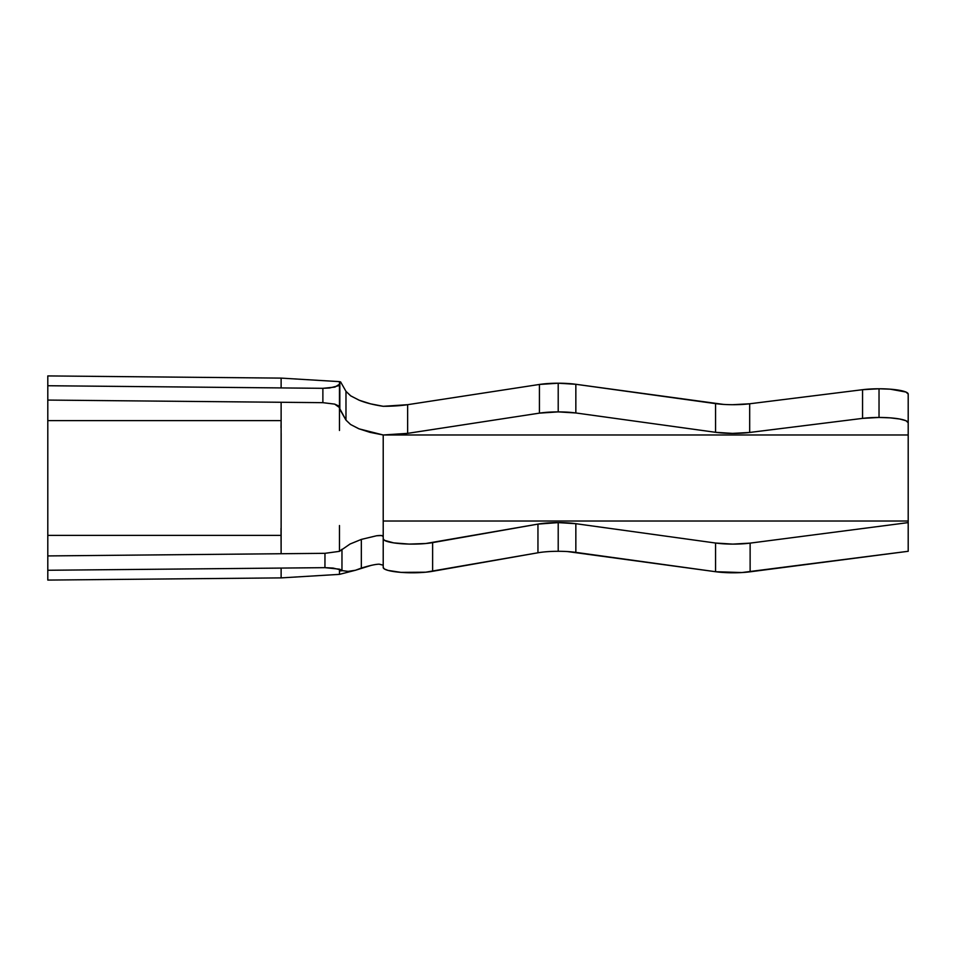 <?xml version="1.0" encoding="UTF-8"?>
<svg xmlns="http://www.w3.org/2000/svg" width="956" height="956" viewBox="0 0 956 956"><rect width="100%" height="100%" fill="white"/><g stroke="black" fill="none" stroke-linecap="round" stroke-linejoin="round"><path stroke-width="1.43" d="M379.114 564.171L383.213 565.175L379.209 564.171C375.624 564.231 369.673 565.534 361.332 568.079L361.332 539.411L376.616 535.754C381.121 535.229 383.32 535.48 383.213 536.495L383.213 538.802L384.443 540.331L393.729 542.889L409.192 544.084L425.719 543.522L537.953 524.103L558.208 522.609A29.17 5.318 180 0 1 575.847 523.697L575.847 552.377A29.17 5.318 0 0 0 558.208 551.289L558.208 522.609L575.847 523.697L715.566 543.032L732.75 544.107L750.125 543.128L908.2 522.609L908.2 551.289L741.868 572.548L715.566 571.712L567.517 551.564M908.2 515.75L908.2 521.02L383.213 521.02L383.213 434.98L359.062 428.85L350.613 424.524L345.976 420.114L345.976 391.339L350.601 395.784L359.038 400.158C365.479 402.811 373.545 404.854 383.213 406.3L407.638 404.687L539.423 384.455L539.423 413.135A29.17 5.318 0 0 1 558.208 411.893L558.208 383.213A29.17 5.318 180 0 0 539.423 384.455L558.208 383.213L575.847 384.288L723.561 404.412M732.487 404.711L749.683 403.779L862.551 389.701L862.551 418.381A29.17 5.318 0 0 1 879.03 417.449L879.03 388.769A29.17 5.318 180 0 0 862.551 389.701L879.03 388.769L890.191 389.176L905.977 392.044L908.2 394.087L908.2 440.25M908.2 521.02L908.2 522.609L908.2 521.02L383.213 521.02L383.213 536.495L383.213 434.98L908.2 434.98L908.2 521.02M538.013 552.771L425.719 572.202L400.97 572.369L388.052 570.409L384.443 569.011L383.213 567.482A29.17 5.318 0 0 0 400.97 572.369A29.17 5.318 0 0 0 432.626 571.294L432.626 542.626A29.17 5.318 180 0 1 400.97 543.689A29.17 5.318 180 0 1 383.213 538.802L383.213 567.482L383.213 536.495L381.468 535.527L376.616 535.754L361.332 539.411L361.332 568.079L355.489 570.254L348.115 571.377L342.714 570.684L339.464 569.167L339.464 570.947L342.714 570.684L339.464 570.947L339.464 574.365L355.489 570.254L339.464 574.365L281.124 577.89L47.8 580.077L281.124 577.89L339.464 574.365L339.464 569.167L324.944 567.661L47.8 570.266L47.8 400.074L322.877 402.667L322.877 388.315L47.8 385.734L47.8 400.074L281.124 402.273L281.124 420.616L47.8 420.616L281.124 420.616L281.028 427.667M575.847 412.968L558.208 411.893L539.423 413.135L407.638 433.355L383.213 434.98L908.2 434.98L908.2 422.755L905.977 420.724L899.656 419.003L890.191 417.856L879.03 417.449L862.551 418.381L749.683 432.459L732.487 433.391L715.566 432.303L575.847 412.968L575.847 384.288L715.566 403.623A29.17 5.318 180 0 0 749.683 403.779L862.551 389.701L862.551 418.381L749.683 432.459L749.683 403.779L749.683 432.459A29.17 5.318 0 0 1 715.566 432.303L715.566 403.623L715.566 432.303L575.847 412.968L575.847 384.288A29.17 5.318 180 0 0 558.208 383.213L558.208 411.893A29.17 5.318 0 0 1 575.847 412.968M432.626 542.626L537.953 524.103L537.953 552.783L432.626 571.294L432.626 542.626M558.208 522.609L558.208 551.289A29.17 5.318 0 0 0 537.953 552.783L537.953 524.103A29.17 5.318 180 0 1 558.208 522.609M575.847 523.697L715.566 543.032L715.566 571.712L575.847 552.377L575.847 523.697M750.125 543.128A29.17 5.318 180 0 1 715.566 543.032L715.566 571.712A29.17 5.318 0 0 0 750.125 571.808L750.125 543.128L908.2 522.609L908.2 551.289L750.125 571.808L750.125 543.128M908.2 394.087A29.17 5.318 180 0 0 879.03 388.769L879.03 417.449A29.17 5.318 0 0 1 908.2 422.755L908.2 394.087M539.423 413.135L407.638 433.355L407.638 404.687L539.423 384.455L539.423 413.135M47.8 427.619L47.8 375.923L281.124 378.11L339.464 381.635L281.124 378.11L281.124 387.921L281.124 378.11L47.8 375.923L47.8 385.734L322.877 388.315L329.521 388.005L338.305 385.782L339.464 384.24L339.464 381.635L339.464 383.762L340.623 381.934L339.464 381.635L339.464 402.5L339.464 381.635L340.623 381.934L345.976 391.339L350.828 395.939L359.313 400.265L370.498 403.826L383.213 406.3A37.917 6.907 180 0 0 407.638 404.687L407.638 433.355A37.917 6.907 0 0 1 383.213 434.98L369.96 432.339L358.751 428.73L350.517 424.464L345.976 420.114L339.464 408.093L339.464 430.463L339.464 407.567L338.221 405.703L334.672 404.113L322.877 402.667L281.124 402.273L281.136 523.147M281.028 528.321L281.124 553.727L324.968 553.321L339.464 551.349L339.464 525.537L339.464 551.349L342.057 549.234M350.051 544.024L361.332 539.411L350.051 544.024L339.464 551.349L324.968 553.321L324.944 567.661L281.124 568.079L281.124 577.89L281.124 568.079L47.8 570.266L47.8 580.077L47.8 555.926L281.124 553.727L47.8 555.926L47.8 535.384L281.124 535.384L47.8 535.384L47.8 528.381M371.298 565.343L355.489 570.254L348.115 571.377L342.714 570.684L341.961 570.182L341.973 549.318L341.961 570.182L333.046 568.055L324.944 567.661L324.968 553.321L281.124 553.727L281.16 433.45M339.464 383.762L339.464 408.093M339.834 409.323L339.834 382.806L340.623 381.934L345.976 391.339L345.976 420.114L339.834 409.323M339.464 407.567L339.464 384.24L334.899 387.096L322.877 388.315L322.877 402.667L334.672 404.113L339.464 407.567"/></g></svg>
